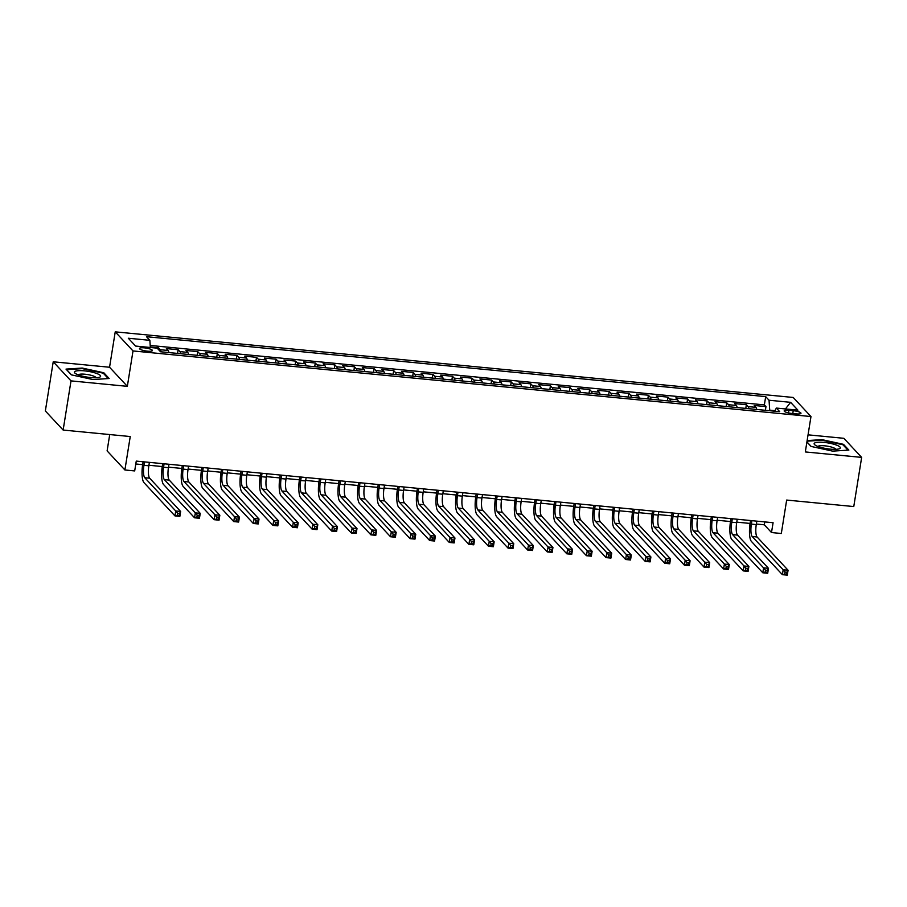 <?xml version="1.0" encoding="UTF-8"?>
<svg xmlns="http://www.w3.org/2000/svg" width="907" height="907" viewBox="0 0 907 907"><rect width="100%" height="100%" fill="white"/><g stroke="black" fill="none" stroke-linecap="round" stroke-linejoin="round"><path stroke-width="1.36" d="M147.49 351.168A6.53 1.44 9.1 0 0 152.399 350.544A6.53 1.44 9.1 0 0 144.417 347.857A6.53 1.44 9.1 0 0 139.497 348.481A6.53 1.44 9.1 0 0 147.49 351.168M109.724 434.555L107.105 450.892L124.894 469.973L134.69 470.926L136.265 461.096L773.081 522.715L771.506 532.545L781.312 533.497L786.664 500.063L853.77 506.56L861.65 457.389L843.861 438.308L808.058 434.838M53.23 361.791L45.35 410.962L63.139 430.054L71.007 380.883L127.343 386.337L133.012 350.941L115.234 331.849L109.554 367.244L53.23 361.791L71.007 380.883M133.012 350.941L810.983 416.54L793.206 397.459L115.234 331.849M756.767 409.465A8.163 2.165 -84.5 0 0 755.973 407.356L754.216 405.474L765.973 406.608L765.383 410.293M748.933 408.706A8.163 2.165 -84.5 0 0 748.128 406.597L746.382 404.715L745.781 408.399M746.382 404.715L734.625 403.581L736.371 405.463A8.163 2.165 -84.5 0 1 737.176 407.572M717.573 405.667A8.163 2.165 -84.5 0 0 716.779 403.558L715.022 401.676L726.779 402.821L726.19 406.506M697.982 403.774A8.163 2.165 -84.5 0 0 697.188 401.665L695.431 399.783L707.188 400.917L706.598 404.613M678.391 401.88A8.163 2.165 -84.5 0 0 677.586 399.772L675.84 397.89L687.597 399.023L687.007 402.708M658.788 399.987A8.163 2.165 -84.5 0 0 657.994 397.878L656.237 395.996L667.994 397.13L667.405 400.815M639.197 398.082A8.163 2.165 -84.5 0 0 638.403 395.974L636.646 394.092L648.403 395.237L647.813 398.921M619.606 396.189A8.163 2.165 -84.5 0 0 618.812 394.08L617.055 392.198L628.812 393.332L628.222 397.028M600.015 394.296A8.163 2.165 -84.5 0 0 599.21 392.187L597.464 390.305L609.209 391.439L608.62 395.123M580.412 392.402A8.163 2.165 -84.5 0 0 579.618 390.293L577.861 388.411L589.618 389.545L589.028 393.23M560.821 390.498A8.163 2.165 -84.5 0 0 560.027 388.389L558.27 386.507L570.027 387.652L569.437 391.336M541.23 388.604A8.163 2.165 -84.5 0 0 540.425 386.495L538.679 384.613L550.436 385.747L549.835 389.443M521.627 386.711A8.163 2.165 -84.5 0 0 520.833 384.602L519.076 382.72L530.833 383.854L530.244 387.538M502.036 384.817A8.163 2.165 -84.5 0 0 501.242 382.709L499.485 380.827L511.242 381.96L510.652 385.645M482.445 382.913A8.163 2.165 -84.5 0 0 481.64 380.804L479.894 378.922L491.651 380.067L491.061 383.752M462.842 381.019A8.163 2.165 -84.5 0 0 462.048 378.911L460.291 377.029L472.048 378.162L471.459 381.858M443.251 379.126A8.163 2.165 -84.5 0 0 442.457 377.017L440.7 375.135L452.457 376.269L451.867 379.965M423.66 377.233A8.163 2.165 -84.5 0 0 422.866 375.124L421.109 373.242L432.866 374.376L432.276 378.06M404.068 375.339A8.163 2.165 -84.5 0 0 403.264 373.219L401.518 371.337L413.275 372.482L412.674 376.167M384.466 373.435A8.163 2.165 -84.5 0 0 383.672 371.326L381.915 369.444L393.672 370.578L393.082 374.274M364.875 371.541A8.163 2.165 -84.5 0 0 364.081 369.432L362.324 367.55L374.081 368.684L373.491 372.38M345.284 369.648A8.163 2.165 -84.5 0 0 344.479 367.539L342.733 365.657L354.49 366.791L353.9 370.475M325.681 367.754A8.163 2.165 -84.5 0 0 324.887 365.646L323.13 363.752L334.887 364.897L334.298 368.582M306.09 365.85A8.163 2.165 -84.5 0 0 305.296 363.741L303.539 361.859L315.296 363.004L314.706 366.689M286.499 363.956A8.163 2.165 -84.5 0 0 285.705 361.848L283.948 359.966L295.705 361.099L295.115 364.795M266.896 362.063A8.163 2.165 -84.5 0 0 266.102 359.954L264.345 358.072L276.102 359.206L275.513 362.891M247.305 360.17A8.163 2.165 -84.5 0 0 246.511 358.061L244.754 356.168L256.511 357.313L255.921 360.997M227.714 358.265A8.163 2.165 -84.5 0 0 226.92 356.156L225.163 354.274L236.92 355.419L236.33 359.104M208.122 356.372A8.163 2.165 -84.5 0 0 207.318 354.263L205.572 352.381L217.329 353.515L216.728 357.211M188.52 354.478A8.163 2.165 -84.5 0 0 187.726 352.37L185.969 350.487L197.726 351.621L197.136 355.306M168.929 352.585A8.163 2.165 -84.5 0 0 168.135 350.476L166.378 348.583L178.135 349.728L177.545 353.413M793.24 410.69L788.92 410.281A6.326 1.395 9.1 0 0 784.17 410.871A6.326 1.395 9.1 0 0 791.902 413.479L796.221 413.887A6.326 1.395 9.1 0 0 800.972 413.297A6.326 1.395 9.1 0 0 793.24 410.69L792.775 413.558M774.929 410.667L769.714 410.168L769.045 400.236L765.689 396.62L146.492 336.701L149.859 340.318L128.306 338.232L135.608 346.066L157.172 348.152L160.528 351.769L779.714 411.687L776.358 408.071L774.646 411.188M769.045 400.236L790.598 402.323L797.911 410.157L776.358 408.071M765.973 406.608L764.363 404.885L150.199 345.454M161.095 351.825A8.163 2.165 95.5 0 0 160.29 349.717L158.544 347.835L150.313 347.03M178.135 349.728L179.892 351.61A8.163 2.165 95.5 0 1 180.686 353.719M197.726 351.621L199.483 353.503A8.163 2.165 95.5 0 1 200.277 355.612M217.329 353.515L219.075 355.397A8.163 2.165 95.5 0 1 219.879 357.505M236.92 355.419L238.677 357.301A8.163 2.165 95.5 0 1 239.471 359.41M256.511 357.313L258.268 359.195A8.163 2.165 95.5 0 1 259.062 361.303M276.102 359.206L277.859 361.088A8.163 2.165 95.5 0 1 278.653 363.197M295.705 361.099L297.451 362.981A8.163 2.165 95.5 0 1 298.256 365.09M315.296 363.004L317.053 364.886A8.163 2.165 95.5 0 1 317.847 366.995M334.887 364.897L336.644 366.779A8.163 2.165 95.5 0 1 337.438 368.888M354.49 366.791L356.236 368.673A8.163 2.165 95.5 0 1 357.041 370.782M374.081 368.684L375.838 370.566A8.163 2.165 95.5 0 1 376.632 372.675M393.672 370.578L395.429 372.471A8.163 2.165 95.5 0 1 396.223 374.58M413.275 372.482L415.021 374.364A8.163 2.165 95.5 0 1 415.825 376.473M432.866 374.376L434.623 376.258A8.163 2.165 95.5 0 1 435.417 378.366M452.457 376.269L454.214 378.151A8.163 2.165 95.5 0 1 455.008 380.26M472.048 378.162L473.805 380.056A8.163 2.165 95.5 0 1 474.599 382.164M491.651 380.067L493.397 381.949A8.163 2.165 95.5 0 1 494.202 384.058M511.242 381.96L512.999 383.842A8.163 2.165 95.5 0 1 513.793 385.951M530.833 383.854L532.59 385.736A8.163 2.165 95.5 0 1 533.384 387.845M550.436 385.747L552.182 387.64A8.163 2.165 95.5 0 1 552.987 389.749M570.027 387.652L571.784 389.534A8.163 2.165 95.5 0 1 572.578 391.643M589.618 389.545L591.375 391.427A8.163 2.165 95.5 0 1 592.169 393.536M609.209 391.439L610.967 393.321A8.163 2.165 95.5 0 1 611.772 395.429M628.812 393.332L630.569 395.225A8.163 2.165 95.5 0 1 631.363 397.334M648.403 395.237L650.16 397.119A8.163 2.165 95.5 0 1 650.954 399.227M667.994 397.13L669.751 399.012A8.163 2.165 95.5 0 1 670.545 401.121M687.597 399.023L689.343 400.905A8.163 2.165 95.5 0 1 690.148 403.014M707.188 400.917L708.945 402.799A8.163 2.165 95.5 0 1 709.739 404.919M726.779 402.821L728.536 404.703A8.163 2.165 95.5 0 1 729.33 406.812M124.894 469.973L130.245 436.539L63.139 430.054M810.983 416.54L805.314 451.935L861.65 457.389M756.359 524.042L764.306 524.813L771.506 532.545M135.801 463.987L142.637 464.656M148.918 465.257L162.24 466.549M168.521 467.162L181.831 468.443M188.112 469.055L201.422 470.336M207.703 470.948L221.013 472.241M227.306 472.842L240.616 474.134M246.897 474.746L260.207 476.028M266.488 476.64L279.798 477.921M286.079 478.533L299.401 479.826M305.682 480.427L318.992 481.719M325.273 482.331L338.583 483.612M344.864 484.225L358.186 485.506M364.467 486.118L377.777 487.41M384.058 488.011L397.368 489.304M403.649 489.916L416.959 491.197M423.252 491.809L436.562 493.091M442.843 493.703L456.153 494.995M462.434 495.596L475.744 496.889M482.025 497.501L495.347 498.782M501.628 499.394L514.938 500.675M521.219 501.288L534.529 502.58M540.81 503.181L554.132 504.473M560.413 505.074L573.723 506.367M580.004 506.979L593.314 508.26M599.595 508.872L612.905 510.165M619.186 510.766L632.508 512.058M638.789 512.659L652.099 513.952M658.38 514.564L671.69 515.845M677.971 516.457L691.293 517.75M697.574 518.351L710.884 519.643M717.165 520.244L730.475 521.536M736.756 522.149L750.066 523.43M764.771 521.91L764.306 524.813M764.363 404.885L765.689 396.62M158.544 347.835L158.294 349.365M149.859 340.318L150.335 347.494M785.417 408.955L790.598 402.323M806.913 441.981L811.051 446.425L832.637 451.13L848.873 450.087L843.521 444.339L821.923 439.634L807.139 440.587M127.343 386.337L109.554 367.244M71.358 374.852L92.945 379.557L109.18 378.514L103.817 372.766L82.231 368.061L66.007 369.104L71.358 374.852M821.833 440.224L821.923 439.634M843.374 445.224L843.521 444.339M82.14 368.639L82.231 368.061M103.681 373.639L103.817 372.766M751.914 520.663L751.37 524.099A10.215 2.71 -84.5 0 0 752.198 536.513L783.172 569.766L788.07 570.231L787.287 575.151L782.39 574.675L751.415 541.434A15.317 4.07 95.5 0 1 750.168 522.806L750.531 520.527M756.823 521.14L756.268 524.575A10.215 2.71 -84.5 0 0 757.096 536.989L788.07 570.231L786.993 572.238L785.031 572.045L784.714 574.018L786.675 574.21L786.993 572.238M784.714 574.018L782.39 574.675L783.172 569.766L785.031 572.045M786.675 574.21L787.287 575.151M830.347 449.135A13.276 2.925 9.1 0 0 839.1 448.84A13.276 2.925 9.1 0 0 837.365 445.439A13.276 2.925 9.1 0 0 824.1 442.423A13.276 2.925 9.1 0 0 814.985 444.974A13.276 2.925 9.1 0 0 830.347 449.135M835.801 449.328A9.081 2.007 9.1 0 0 824.712 445.813A9.081 2.007 9.1 0 0 817.967 446.459M807.037 441.176L822.037 440.212L842.943 444.77L847.966 450.144M811.187 446.459L806.924 441.879M100.121 376.938A13.276 2.925 9.1 0 0 91.188 371.915A13.276 2.925 9.1 0 0 74.93 371.451A13.276 2.925 9.1 0 0 75.292 373.401A13.276 2.925 9.1 0 0 87.061 377.085A13.276 2.925 9.1 0 0 99.407 377.267A13.276 2.925 9.1 0 0 100.121 376.938M96.108 377.743A9.081 2.007 9.1 0 0 88.104 374.648A9.081 2.007 9.1 0 0 78.535 374.648A9.081 2.007 9.1 0 0 78.263 374.886M71.494 374.874L66.608 369.637L82.333 368.627L103.251 373.185L108.262 378.57M732.323 518.77L731.779 522.205A10.215 2.71 -84.5 0 0 732.607 534.62L763.581 567.861L768.478 568.338L767.696 573.258L762.798 572.782L731.813 539.529A15.317 4.07 95.5 0 1 730.577 520.913L730.94 518.634M737.221 519.246L736.677 522.681A10.215 2.71 -84.5 0 0 737.504 535.096L768.478 568.338L767.401 570.344L765.44 570.152L765.123 572.124L767.084 572.306L767.401 570.344M765.123 572.124L762.798 572.782L763.581 567.861L765.44 570.152M767.084 572.306L767.696 573.258M712.732 516.877L712.176 520.312A10.215 2.71 -84.5 0 0 713.004 532.726L743.989 565.968L748.887 566.444L748.094 571.365L743.196 570.888L712.222 537.636A15.317 4.07 95.5 0 1 710.975 519.019L711.349 516.741M717.63 517.353L717.074 520.788A10.215 2.71 -84.5 0 0 717.902 533.191L748.887 566.444L747.81 568.451L745.849 568.258L745.531 570.22L747.493 570.412L747.81 568.451M745.531 570.22L743.196 570.888L743.989 565.968L745.849 568.258M747.493 570.412L748.094 571.365M693.141 514.983L692.585 518.407A10.215 2.71 -84.5 0 0 693.413 530.822L724.387 564.075L729.296 564.551L728.502 569.46L723.605 568.995L692.631 535.742A15.317 4.07 95.5 0 1 691.383 517.126L691.746 514.847M698.039 515.448L697.483 518.883A10.215 2.71 -84.5 0 0 698.311 531.298L729.296 564.551L728.208 566.546L726.246 566.365L725.94 568.326L727.89 568.519L728.208 566.546M725.94 568.326L723.605 568.995L724.387 564.075L726.246 566.365M727.89 568.519L728.502 569.46M673.538 513.079L672.994 516.514A10.215 2.71 -84.5 0 0 673.822 528.928L704.796 562.181L709.693 562.646L708.911 567.567L704.013 567.09L673.028 533.849A15.317 4.07 95.5 0 1 671.792 515.221L672.155 512.943M678.436 513.555L677.892 516.99A10.215 2.71 -84.5 0 0 678.719 529.405L709.693 562.646L708.616 564.653L706.655 564.46L706.338 566.433L708.299 566.626L708.616 564.653M706.338 566.433L704.013 567.09L704.796 562.181L706.655 564.46M708.299 566.626L708.911 567.567M653.947 511.185L653.391 514.62A10.215 2.71 -84.5 0 0 654.23 527.035L685.204 560.277L690.102 560.753L689.32 565.673L684.411 565.197L653.437 531.944A15.317 4.07 95.5 0 1 652.19 513.328L652.564 511.049M658.845 511.661L658.301 515.097A10.215 2.71 -84.5 0 0 659.128 527.511L690.102 560.753L689.025 562.759L687.064 562.567L686.746 564.539L688.708 564.721L689.025 562.759M686.746 564.539L684.411 565.197L685.204 560.277L687.064 562.567M688.708 564.721L689.32 565.673M634.356 509.292L633.8 512.727A10.215 2.71 -84.5 0 0 634.628 525.142L665.613 558.383L670.511 558.859L669.717 563.78L664.82 563.304L633.846 530.051A15.317 4.07 95.5 0 1 632.598 511.435L632.961 509.156M639.254 509.768L638.698 513.203A10.215 2.71 -84.5 0 0 639.526 525.607L670.511 558.859L669.423 560.866L667.461 560.673L667.155 562.635L669.117 562.828L669.423 560.866M667.155 562.635L664.82 563.304L665.613 558.383L667.461 560.673M669.117 562.828L669.717 563.78M614.753 507.398L614.209 510.822A10.215 2.71 -84.5 0 0 615.037 523.237L646.011 556.49L650.909 556.966L650.126 561.875L645.228 561.41L614.243 528.157A15.317 4.07 95.5 0 1 613.007 509.541L613.37 507.262M619.651 507.863L619.107 511.299A10.215 2.71 -84.5 0 0 619.934 523.713L650.909 556.966L649.831 558.961L647.87 558.78L647.553 560.741L649.514 560.934L649.831 558.961M647.553 560.741L645.228 561.41L646.011 556.49L647.87 558.78M649.514 560.934L650.126 561.875M595.162 505.494L594.618 508.929A10.215 2.71 -84.5 0 0 595.446 521.344L626.42 554.596L631.317 555.061L630.535 559.982L625.637 559.506L594.652 526.264A15.317 4.07 95.5 0 1 593.416 507.637L593.779 505.369M600.06 505.97L599.516 509.405A10.215 2.71 -84.5 0 0 600.343 521.82L631.317 555.061L630.24 557.068L628.279 556.875L627.961 558.848L629.923 559.041L630.24 557.068M627.961 558.848L625.637 559.506L626.42 554.596L628.279 556.875M629.923 559.041L630.535 559.982M575.571 503.6L575.015 507.036A10.215 2.71 -84.5 0 0 575.843 519.45L606.828 552.692L611.726 553.168L610.933 558.088L606.035 557.612L575.061 524.359A15.317 4.07 95.5 0 1 573.814 505.743L574.176 503.464M580.469 504.077L579.913 507.512A10.215 2.71 -84.5 0 0 580.741 519.926L611.726 553.168L610.638 555.175L608.688 554.982L608.37 556.955L610.332 557.136L610.638 555.175M608.37 556.955L606.035 557.612L606.828 552.692L608.688 554.982M610.332 557.136L610.933 558.088M555.968 501.707L555.424 505.142A10.215 2.71 -84.5 0 0 556.252 517.557L587.226 550.798L592.124 551.275L591.341 556.195L586.444 555.719L555.469 522.466A15.317 4.07 95.5 0 1 554.222 503.85L554.585 501.571M560.877 502.183L560.322 505.618A10.215 2.71 -84.5 0 0 561.15 518.022L592.124 551.275L591.047 553.281L589.085 553.089L588.779 555.05L590.729 555.243L591.047 553.281M588.779 555.05L586.444 555.719L587.226 550.798L589.085 553.089M590.729 555.243L591.341 556.195M536.377 499.814L535.833 503.249A10.215 2.71 -84.5 0 0 536.661 515.652L567.635 548.905L572.532 549.381L571.75 554.29L566.852 553.826L535.867 520.573A15.317 4.07 95.5 0 1 534.631 501.956L534.994 499.678M541.275 500.279L540.731 503.714A10.215 2.71 -84.5 0 0 541.558 516.128L572.532 549.381L571.455 551.377L569.494 551.195L569.177 553.157L571.138 553.349L571.455 551.377M569.177 553.157L566.852 553.826L567.635 548.905L569.494 551.195M571.138 553.349L571.75 554.29M516.786 497.909L516.23 501.344A10.215 2.71 -84.5 0 0 517.058 513.759L548.043 547.012L552.941 547.477L552.148 552.397L547.25 551.921L516.276 518.679A15.317 4.07 95.5 0 1 515.029 500.063L515.403 497.784M521.684 498.385L521.128 501.82A10.215 2.71 -84.5 0 0 521.967 514.235L552.941 547.477L551.864 549.483L549.903 549.291L549.585 551.263L551.547 551.456L551.864 549.483M549.585 551.263L547.25 551.921L548.043 547.012L549.903 549.291M551.547 551.456L552.148 552.397M497.195 496.016L496.639 499.451A10.215 2.71 -84.5 0 0 497.467 511.865L528.452 545.107L533.35 545.583L532.556 550.504L527.659 550.027L496.685 516.786A15.317 4.07 95.5 0 1 495.437 498.158L495.8 495.88M502.093 496.492L501.537 499.927A10.215 2.71 -84.5 0 0 502.365 512.342L533.35 545.583L532.262 547.59L530.3 547.397L529.994 549.37L531.944 549.551L532.262 547.59M529.994 549.37L527.659 550.027L528.452 545.107L530.3 547.397M531.944 549.551L532.556 550.504M477.592 494.122L477.048 497.558A10.215 2.71 -84.5 0 0 477.876 509.972L508.85 543.214L513.747 543.69L512.965 548.61L508.067 548.134L477.082 514.881A15.317 4.07 95.5 0 1 475.846 496.265L476.209 493.986M482.49 494.598L481.946 498.034A10.215 2.71 -84.5 0 0 482.773 510.437L513.747 543.69L512.67 545.697L510.709 545.504L510.392 547.465L512.353 547.658L512.67 545.697M510.392 547.465L508.067 548.134L508.85 543.214L510.709 545.504M512.353 547.658L512.965 548.61M458.001 492.229L457.445 495.664A10.215 2.71 -84.5 0 0 458.284 508.067L489.258 541.32L494.156 541.796L493.374 546.706L488.465 546.241L457.491 512.988A15.317 4.07 95.5 0 1 456.255 494.372L456.618 492.093M462.899 492.694L462.355 496.129A10.215 2.71 -84.5 0 0 463.182 508.544L494.156 541.796L493.079 543.792L491.118 543.61L490.8 545.572L492.762 545.765L493.079 543.792M490.8 545.572L488.465 546.241L489.258 541.32L491.118 543.61M492.762 545.765L493.374 546.706M438.41 490.324L437.854 493.759A10.215 2.71 -84.5 0 0 438.682 506.174L469.667 539.427L474.565 539.903L473.771 544.812L468.874 544.336L437.9 511.095A15.317 4.07 95.5 0 1 436.652 492.478L437.015 490.199M443.308 490.8L442.752 494.236A10.215 2.71 -84.5 0 0 443.58 506.65L474.565 539.903L473.477 541.898L471.527 541.706L471.209 543.678L473.171 543.871L473.477 541.898M471.209 543.678L468.874 544.336L469.667 539.427L471.527 541.706M473.171 543.871L473.771 544.812M418.807 488.431L418.263 491.866A10.215 2.71 -84.5 0 0 419.091 504.281L450.065 537.522L454.963 537.998L454.18 542.919L449.282 542.443L418.297 509.201A15.317 4.07 95.5 0 1 417.061 490.574L417.424 488.295M423.705 488.907L423.161 492.342A10.215 2.71 -84.5 0 0 423.988 504.757L454.963 537.998L453.885 540.005L451.924 539.812L451.607 541.785L453.568 541.967L453.885 540.005M451.607 541.785L449.282 542.443L450.065 537.522L451.924 539.812M453.568 541.967L454.18 542.919M399.216 486.537L398.672 489.973A10.215 2.71 -84.5 0 0 399.499 502.387L430.474 535.629L435.371 536.105L434.589 541.025L429.691 540.549L398.706 507.296A15.317 4.07 95.5 0 1 397.47 488.68L397.833 486.401M404.114 487.014L403.57 490.449A10.215 2.71 -84.5 0 0 404.397 502.852L435.371 536.105L434.294 538.112L432.333 537.919L432.015 539.88L433.977 540.073L434.294 538.112M432.015 539.88L429.691 540.549L430.474 535.629L432.333 537.919M433.977 540.073L434.589 541.025M379.625 484.644L379.069 488.079A10.215 2.71 -84.5 0 0 379.897 500.483L410.882 533.735L415.78 534.212L414.987 539.121L410.089 538.656L379.115 505.403A15.317 4.07 95.5 0 1 377.868 486.787L378.242 484.508M384.523 485.109L383.967 488.544A10.215 2.71 -84.5 0 0 384.795 500.959L415.78 534.212L414.692 536.207L412.742 536.026L412.424 537.987L414.386 538.18L414.692 536.207M412.424 537.987L410.089 538.656L410.882 533.735L412.742 536.026M414.386 538.18L414.987 539.121M360.034 482.739L359.478 486.175A10.215 2.71 -84.5 0 0 360.306 498.589L391.28 531.842L396.189 532.318L395.395 537.227L390.498 536.751L359.523 503.51A15.317 4.07 95.5 0 1 358.276 484.894L358.639 482.615M364.931 483.216L364.376 486.651A10.215 2.71 -84.5 0 0 365.204 499.065L396.189 532.318L395.101 534.314L393.139 534.132L392.833 536.094L394.783 536.286L395.101 534.314M392.833 536.094L390.498 536.751L391.28 531.842L393.139 534.132M394.783 536.286L395.395 537.227M340.431 480.846L339.887 484.281A10.215 2.71 -84.5 0 0 340.715 496.696L371.689 529.937L376.586 530.414L375.804 535.334L370.906 534.858L339.921 501.616A15.317 4.07 95.5 0 1 338.685 482.989L339.048 480.71M345.329 481.322L344.785 484.757A10.215 2.71 -84.5 0 0 345.612 497.172L376.586 530.414L375.509 532.42L373.548 532.228L373.231 534.2L375.192 534.382L375.509 532.42M373.231 534.2L370.906 534.858L371.689 529.937L373.548 532.228M375.192 534.382L375.804 535.334M320.84 478.953L320.284 482.388A10.215 2.71 -84.5 0 0 321.112 494.803L352.097 528.044L356.995 528.52L356.202 533.441L351.304 532.965L320.33 499.712A15.317 4.07 95.5 0 1 319.083 481.095L319.457 478.817M325.738 479.429L325.182 482.864A10.215 2.71 -84.5 0 0 326.021 495.267L356.995 528.52L355.918 530.527L353.957 530.334L353.639 532.296L355.601 532.488L355.918 530.527M353.639 532.296L351.304 532.965L352.097 528.044L353.957 530.334M355.601 532.488L356.202 533.441M301.249 477.059L300.693 480.495A10.215 2.71 -84.5 0 0 301.521 492.898L332.506 526.151L337.404 526.627L336.61 531.536L331.713 531.071L300.739 497.818A15.317 4.07 95.5 0 1 299.491 479.202L299.854 476.923M306.147 477.536L305.591 480.959A10.215 2.71 -84.5 0 0 306.419 493.374L337.404 526.627L336.316 528.634L334.354 528.441L334.048 530.402L336.009 530.595L336.316 528.634M334.048 530.402L331.713 531.071L332.506 526.151L334.354 528.441M336.009 530.595L336.61 531.536M281.646 475.155L281.102 478.59A10.215 2.71 -84.5 0 0 281.93 491.004L312.904 524.257L317.801 524.734L317.019 529.643L312.121 529.166L281.136 495.925A15.317 4.07 95.5 0 1 279.9 477.309L280.263 475.03M286.544 475.631L286 479.066A10.215 2.71 -84.5 0 0 286.827 491.481L317.801 524.734L316.724 526.729L314.763 526.548L314.446 528.509L316.407 528.702L316.724 526.729M314.446 528.509L312.121 529.166L312.904 524.257L314.763 526.548M316.407 528.702L317.019 529.643M262.055 473.261L261.511 476.697A10.215 2.71 -84.5 0 0 262.338 489.111L293.312 522.364L298.21 522.829L297.428 527.749L292.53 527.273L261.545 494.032A15.317 4.07 95.5 0 1 260.309 475.404L260.672 473.125M266.953 473.737L266.409 477.173A10.215 2.71 -84.5 0 0 267.236 489.587L298.21 522.829L297.133 524.836L295.172 524.643L294.854 526.616L296.816 526.797L297.133 524.836M294.854 526.616L292.53 527.273L293.312 522.364L295.172 524.643M296.816 526.797L297.428 527.749M242.464 471.368L241.908 474.803A10.215 2.71 -84.5 0 0 242.736 487.218L273.721 520.459L278.619 520.935L277.825 525.856L272.928 525.38L241.954 492.127A15.317 4.07 95.5 0 1 240.706 473.511L241.069 471.232M247.362 471.844L246.806 475.279A10.215 2.71 -84.5 0 0 247.634 487.683L278.619 520.935L277.531 522.942L275.581 522.749L275.263 524.722L277.225 524.904L277.531 522.942M275.263 524.722L272.928 525.38L273.721 520.459L275.581 522.749M277.225 524.904L277.825 525.856M222.861 469.475L222.317 472.91A10.215 2.71 -84.5 0 0 223.145 485.313L254.119 518.566L259.017 519.042L258.234 523.951L253.336 523.486L222.362 490.233A15.317 4.07 95.5 0 1 221.115 471.617L221.478 469.338M227.77 469.951L227.215 473.375A10.215 2.71 -84.5 0 0 228.042 485.789L259.017 519.042L257.939 521.049L255.978 520.856L255.661 522.817L257.622 523.01L257.939 521.049M255.661 522.817L253.336 523.486L254.119 518.566L255.978 520.856M257.622 523.01L258.234 523.951M203.27 467.57L202.726 471.005A10.215 2.71 -84.5 0 0 203.553 483.42L234.528 516.673L239.425 517.149L238.643 522.058L233.745 521.582L202.76 488.34A15.317 4.07 95.5 0 1 201.524 469.724L201.887 467.445M208.168 468.046L207.624 471.481A10.215 2.71 -84.5 0 0 208.451 483.896L239.425 517.149L238.348 519.144L236.387 518.963L236.069 520.924L238.031 521.117L238.348 519.144M236.069 520.924L233.745 521.582L234.528 516.673L236.387 518.963M238.031 521.117L238.643 522.058M183.679 465.676L183.123 469.112A10.215 2.71 -84.5 0 0 183.951 481.526L214.936 514.779L219.834 515.244L219.04 520.164L214.143 519.688L183.169 486.447A15.317 4.07 95.5 0 1 181.922 467.819L182.296 465.54M188.577 466.153L188.021 469.588A10.215 2.71 -84.5 0 0 188.849 482.002L219.834 515.244L218.757 517.251L216.796 517.058L216.478 519.031L218.44 519.223L218.757 517.251M216.478 519.031L214.143 519.688L214.936 514.779L216.796 517.058M218.44 519.223L219.04 520.164M164.088 463.783L163.532 467.218A10.215 2.71 -84.5 0 0 164.36 479.633L195.334 512.874L200.243 513.351L199.449 518.271L194.552 517.795L163.577 484.542A15.317 4.07 95.5 0 1 162.33 465.926L162.693 463.647M168.985 464.259L168.43 467.695A10.215 2.71 -84.5 0 0 169.258 480.109L200.243 513.351L199.155 515.357L197.193 515.165L196.887 517.137L198.837 517.319L199.155 515.357M196.887 517.137L194.552 517.795L195.334 512.874L197.193 515.165M198.837 517.319L199.449 518.271M144.485 461.89L143.941 465.325A10.215 2.71 -84.5 0 0 144.769 477.728L175.743 510.981L180.64 511.457L179.858 516.378L174.96 515.902L143.975 482.649A15.317 4.07 95.5 0 1 142.739 464.033L143.102 461.754M149.383 462.366L148.839 465.79A10.215 2.71 -84.5 0 0 149.666 478.204L180.64 511.457L179.563 513.464L177.602 513.271L177.284 515.233L179.246 515.425L179.563 513.464M177.284 515.233L174.96 515.902L175.743 510.981L177.602 513.271M179.246 515.425L179.858 516.378M748.128 406.597L755.973 407.356M160.29 349.717L168.135 350.476M179.892 351.61L187.726 352.37M199.483 353.503L207.318 354.263M219.075 355.397L226.92 356.156M238.677 357.301L246.511 358.061M258.268 359.195L266.102 359.954M277.859 361.088L285.705 361.848M297.451 362.981L305.296 363.741M317.053 364.886L324.887 365.646M336.644 366.779L344.479 367.539M356.236 368.673L364.081 369.432M375.838 370.566L383.672 371.326M395.429 372.471L403.264 373.219M415.021 374.364L422.866 375.124M434.623 376.258L442.457 377.017M454.214 378.151L462.048 378.911M473.805 380.056L481.64 380.804M493.397 381.949L501.242 382.709M512.999 383.842L520.833 384.602M532.59 385.736L540.425 386.495M552.182 387.64L560.027 388.389M571.784 389.534L579.618 390.293M591.375 391.427L599.21 392.187M610.967 393.321L618.812 394.08M630.569 395.225L638.403 395.974M650.16 397.119L657.994 397.878M669.751 399.012L677.586 399.772M689.343 400.905L697.188 401.665M708.945 402.799L716.779 403.558M728.536 404.703L736.371 405.463M788.5 412.934L788.92 410.281M756.268 524.575L751.37 524.099M757.096 536.989L752.198 536.513M736.677 522.681L731.779 522.205M737.504 535.096L732.607 534.62M717.074 520.788L712.176 520.312M717.902 533.191L713.004 532.726M697.483 518.883L692.585 518.407M698.311 531.298L693.413 530.822M677.892 516.99L672.994 516.514M678.719 529.405L673.822 528.928M658.301 515.097L653.391 514.62M659.128 527.511L654.23 527.035M638.698 513.203L633.8 512.727M639.526 525.607L634.628 525.142M619.107 511.299L614.209 510.822M619.934 523.713L615.037 523.237M599.516 509.405L594.618 508.929M600.343 521.82L595.446 521.344M579.913 507.512L575.015 507.036M580.741 519.926L575.843 519.45M560.322 505.618L555.424 505.142M561.15 518.022L556.252 517.557M540.731 503.714L535.833 503.249M541.558 516.128L536.661 515.652M521.128 501.82L516.23 501.344M521.967 514.235L517.058 513.759M501.537 499.927L496.639 499.451M502.365 512.342L497.467 511.865M481.946 498.034L477.048 497.558M482.773 510.437L477.876 509.972M462.355 496.129L457.445 495.664M463.182 508.544L458.284 508.067M442.752 494.236L437.854 493.759M443.58 506.65L438.682 506.174M423.161 492.342L418.263 491.866M423.988 504.757L419.091 504.281M403.57 490.449L398.672 489.973M404.397 502.852L399.499 502.387M383.967 488.544L379.069 488.079M384.795 500.959L379.897 500.483M364.376 486.651L359.478 486.175M365.204 499.065L360.306 498.589M344.785 484.757L339.887 484.281M345.612 497.172L340.715 496.696M325.182 482.864L320.284 482.388M326.021 495.267L321.112 494.803M305.591 480.959L300.693 480.495M306.419 493.374L301.521 492.898M286 479.066L281.102 478.59M286.827 491.481L281.93 491.004M266.409 477.173L261.511 476.697M267.236 489.587L262.338 489.111M246.806 475.279L241.908 474.803M247.634 487.683L242.736 487.218M227.215 473.375L222.317 472.91M228.042 485.789L223.145 485.313M207.624 471.481L202.726 471.005M208.451 483.896L203.553 483.42M188.021 469.588L183.123 469.112M188.849 482.002L183.951 481.526M168.43 467.695L163.532 467.218M169.258 480.109L164.36 479.633M148.839 465.79L143.941 465.325M149.666 478.204L144.769 477.728"/></g></svg>

